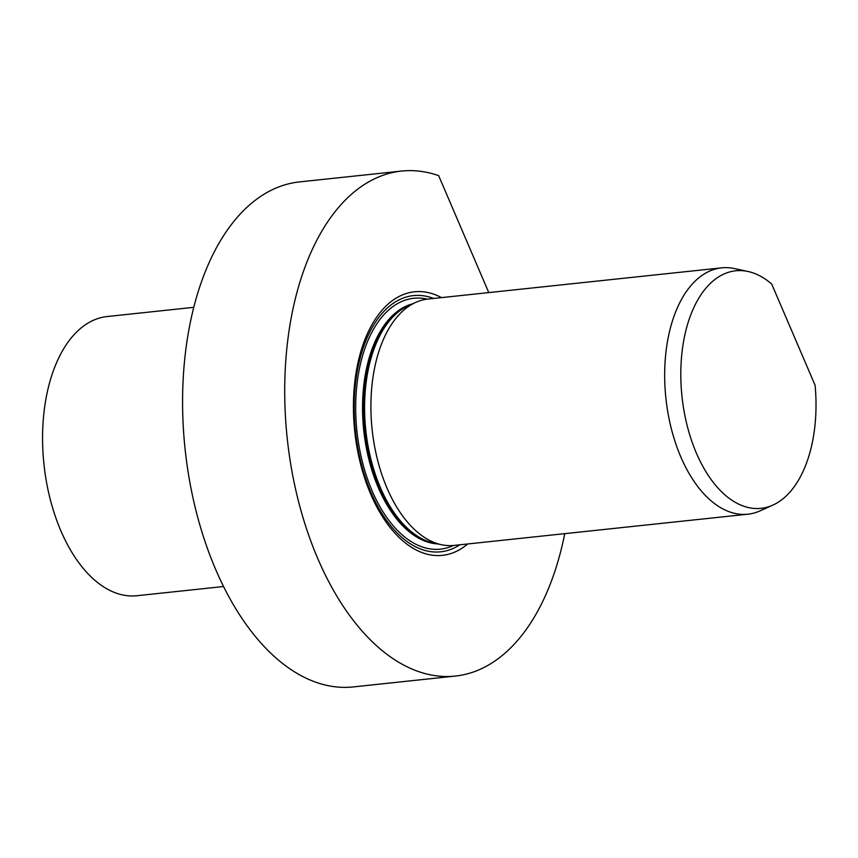 <?xml version="1.0" encoding="UTF-8"?>
<svg xmlns="http://www.w3.org/2000/svg" width="858" height="858" viewBox="0 0 858 858"><rect width="100%" height="100%" fill="white"/><g stroke="black" fill="none" stroke-linecap="round" stroke-linejoin="round"><path stroke-width="1.29" d="M564.757 533.655A253.936 141.978 -96.1 0 1 455.255 676.083A253.936 141.978 -96.1 0 1 287.248 438.577A253.936 141.978 -96.1 0 1 401.598 171.064A253.936 141.978 -96.1 0 1 438.653 175.643L488.781 292.599M772.822 505.126L760.113 510.853A123.874 69.262 -96.1 0 1 747.886 514.199A123.874 69.262 -96.1 0 1 680.812 456.906A123.874 69.262 -96.1 0 1 721.707 267.846A123.874 69.262 -96.1 0 1 734.373 268.554L748.004 271.482A119.444 66.785 -96.1 0 1 771.707 284.052L815.1 385.285A119.444 66.785 -96.1 0 1 772.822 505.126A119.444 66.785 -96.1 0 1 682.003 396.632A119.444 66.785 -96.1 0 1 748.004 271.482M747.886 514.199L454.107 545.409A123.874 69.262 -96.1 0 1 441.452 544.712A123.874 69.262 -96.1 0 1 387.033 488.127A123.874 69.262 -96.1 0 1 415.701 302.413A123.874 69.262 -96.1 0 1 427.938 299.056L721.707 267.846M441.516 297.619A132.518 74.088 83.9 0 0 372.822 323.187A132.518 74.088 83.9 0 0 370.667 494.058A132.518 74.088 83.9 0 0 395.152 533.408A132.518 74.088 83.9 0 0 467.696 543.972M455.255 676.083L353.131 686.936A253.936 141.978 -96.1 0 1 185.124 449.431A253.936 141.978 -96.1 0 1 299.474 181.917L401.598 171.064M223.488 586.529L136.883 595.731A140.39 78.496 -96.1 0 1 60.864 530.802A140.39 78.496 -96.1 0 1 107.218 316.527L193.822 307.325M441.452 544.712L433.698 543.039A121.353 67.846 -96.1 0 1 380.394 487.612A121.353 67.846 -96.1 0 1 408.483 305.663L415.701 302.413M436.325 543.607A121.182 67.761 -96.1 0 1 379.408 487.634A121.182 67.761 -96.1 0 1 410.928 304.558M437.945 543.951A121.182 67.761 -96.1 0 1 378.335 487.741A121.182 67.761 -96.1 0 1 412.43 303.882M453.421 545.484A126.137 70.528 -96.1 0 1 372.082 490.819A126.137 70.528 -96.1 0 1 362.505 355.995A126.137 70.528 -96.1 0 1 427.241 299.142M459.824 544.809A128.829 72.029 -96.1 0 1 370.913 492.245A128.829 72.029 -96.1 0 1 362.559 349.86A128.829 72.029 -96.1 0 1 433.655 298.455"/></g></svg>
